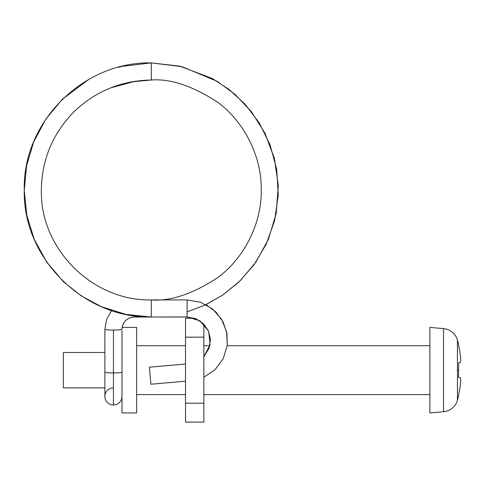 <?xml version="1.0" encoding="UTF-8"?>
<svg xmlns="http://www.w3.org/2000/svg" width="485" height="485" viewBox="0 0 485 485"><rect width="100%" height="100%" fill="white"/><g stroke="black" fill="none" stroke-linecap="round" stroke-linejoin="round"><path stroke-width="0.73" d="M104.924 329.163C105.021 329.709 107.858 330.006 113.435 330.073L113.435 404.993A8.554 8.554 0 0 0 121.99 396.445A8.554 8.554 0 0 1 113.435 404.993L113.435 372.923A8.554 0.825 0 0 1 104.887 372.08L104.881 396.445A8.554 8.554 0 0 0 113.435 404.993A8.554 8.554 0 0 1 104.881 396.445A8.554 8.554 0 0 1 113.435 387.891M187.101 311.885L204.634 305.295L222.633 295.123L240.148 280.809L255.898 262.118L268.393 239.329L276.201 213.37L278.305 185.797L274.425 158.522L265.077 133.375L251.448 111.75L235.019 94.369L217.238 81.341L182.027 66.669L151.308 62.898L151.308 80.007C170.423 78.54 192.412 85.869 217.286 101.995C240.899 118.873 261.706 152.636 261.269 189.962C261.706 227.289 240.899 261.057 217.286 277.929C192.412 294.062 170.423 301.391 151.308 299.924L151.308 317.026L187.101 316.941L200.038 320.852L208.653 331.273L210.084 344.726L203.845 356.736L210.084 344.726L208.653 331.273L200.038 320.852L187.101 316.941L187.101 299.924L151.308 299.924C170.423 301.391 192.412 294.062 217.286 277.929C240.899 261.057 261.706 227.289 261.269 189.962C261.706 152.636 240.899 118.873 217.286 101.995C192.412 85.869 170.423 78.54 151.308 80.007L131.156 81.916L111.714 87.488M121.99 372.098A8.554 0.825 180 0 1 113.435 372.923A8.554 0.825 180 0 1 104.881 372.104M185.519 364.023L149.398 367.187L150.89 384.223L185.519 381.192L150.89 384.223L149.398 367.187L150.89 384.223L149.398 367.187L185.519 364.023M122.329 66.33L151.308 62.898C83.378 61.389 22.522 121.984 24.268 189.92C22.522 257.856 83.378 318.451 151.308 316.941C83.378 318.451 22.522 257.856 24.268 189.92C22.522 121.984 83.378 61.389 151.308 62.898L179.796 66.136L212.4 78.552L229.144 89.531L245.089 104.233L259.129 122.729L270.03 144.675L276.662 169.186L278.275 194.958L274.668 220.42L266.277 244.076L254.019 264.768L239.105 281.821L222.73 295.056L205.931 304.689M134.206 315.832L134.206 317.026L151.308 317.026L134.206 317.026L134.206 315.832M117.2 329.988L113.435 330.073C118.243 330.03 121.08 329.782 121.947 329.327C122.693 321.852 126.779 317.748 134.206 317.026C126.779 317.748 122.693 321.852 121.947 329.327L119.025 329.873M113.435 330.073L113.435 372.923A8.554 0.825 0 0 0 121.977 372.14M121.947 329.327L122.82 324.841L124.554 321.755L126.652 319.645L129.198 318.111L132.708 317.123M135.697 81.153L110.932 87.791M203.845 356.736L209.199 348.006L210.454 339.221L208.465 330.946L203.421 323.665L196.019 318.815L187.101 317.026L151.308 317.026L125.894 314.389L101.51 306.738L81.322 295.935L63.396 281.7L46.627 261.967L34.199 239.257L26.839 215.467L24.25 190.702L26.554 165.912L33.635 142.038L45.796 119.177L62.347 99.243L88.646 79.534L62.347 99.243L45.796 119.177L33.635 142.038L26.554 165.912L24.25 190.702L26.839 215.467L34.199 239.257L46.627 261.967L63.396 281.7L81.322 295.935L101.51 306.738L111.617 310.558L106.639 319.324L104.887 329.242L106.639 319.324L111.617 310.558M151.308 80.007C121.559 80.54 95.897 91.022 74.32 111.459C52.635 133.411 41.649 159.795 41.352 190.611C40.291 249.83 93.496 301.391 151.308 299.924L187.101 299.924L200.578 302.27L212.533 308.915L221.548 319.185L226.659 331.855L227.253 345.502L223.258 358.567L215.176 369.582L203.845 377.239M458.604 395.833A109.962 109.962 0 0 1 457.44 400.264L457.44 340.088A15.884 15.884 0 0 0 443.551 328.612L429.874 327.411L429.874 412.935L443.551 411.741L443.551 328.612L443.551 411.741A15.884 15.884 0 0 0 457.44 400.264A109.962 109.962 0 0 0 458.604 395.833L458.604 394.754A109.683 109.665 180 0 0 460.332 385.284A109.186 99.746 180 0 0 460.75 380.04A109.186 44.408 180 0 0 460.332 377.7A109.683 1.916 180 0 0 458.604 377.536L458.604 362.816A109.683 1.916 0 0 0 460.332 362.647A109.186 44.408 0 0 0 460.75 360.313A109.186 99.746 0 0 0 460.332 355.062A109.683 109.665 -0 0 0 458.604 345.593L458.604 344.52A109.962 109.962 0 0 0 457.44 340.088L457.44 370.176L458.604 370.176L457.44 370.176L457.44 400.264A15.884 15.884 0 0 1 443.551 411.741L429.874 412.935L429.874 327.411L443.551 328.612A15.884 15.884 0 0 1 457.44 340.088A109.962 109.962 0 0 1 458.604 344.52M104.881 352.462L63.341 352.462L63.341 387.891L104.881 387.891L63.341 387.891L63.341 352.462L104.881 352.462L104.881 329.242L104.881 372.098M121.99 330.667L121.99 412.935L136.649 412.935L136.649 327.411L125.088 327.411M429.874 345.738L227.222 345.738L429.874 345.738M209.853 345.738L203.845 345.738L209.853 345.738M185.519 345.738L136.649 345.738L185.519 345.738M136.649 394.608L185.519 394.608L136.649 394.608M203.845 394.608L429.874 394.608L203.845 394.608M121.99 339.936L121.99 412.935L136.649 412.935L136.649 327.411L122.129 327.411M458.604 377.536A109.683 1.916 0 0 1 460.332 377.7A109.186 44.408 0 0 1 460.75 380.04A109.186 99.746 0 0 1 460.332 385.284A109.683 109.665 0 0 1 458.604 394.754M458.604 345.593A109.683 109.665 180 0 1 460.332 355.062A109.186 99.746 180 0 1 460.75 360.313A109.186 44.408 180 0 1 460.332 362.647A109.683 1.916 180 0 1 458.604 362.816M203.845 422.102L185.519 422.102L203.845 422.102L203.845 403.187L185.519 403.187L185.519 422.102L185.519 403.187L203.845 403.187L203.845 324.089L203.845 337.166L185.519 337.166L203.845 337.166L203.845 422.102M185.519 318.251L185.519 403.187L185.519 318.251L194.515 318.251M227.222 345.738L226.98 333.492L223.058 321.876L215.88 311.94L206.016 304.647M122.178 66.366L118.522 67.294L122.171 66.366"/></g></svg>
